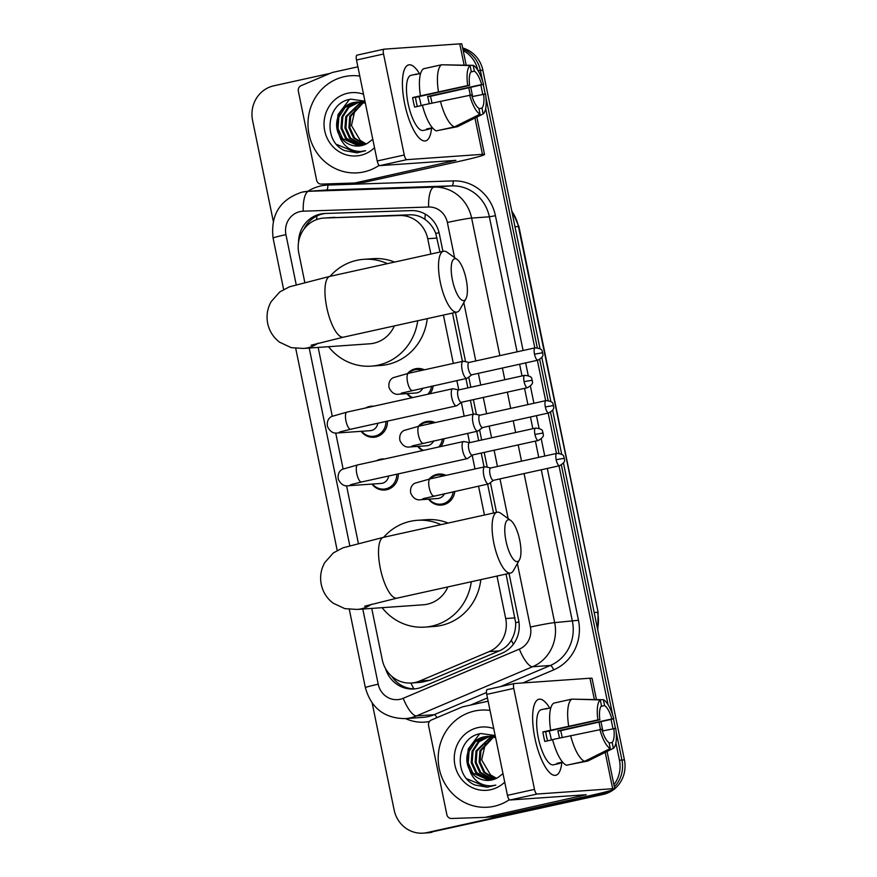 <?xml version="1.0" encoding="UTF-8"?>
<svg xmlns="http://www.w3.org/2000/svg" width="877" height="877" viewBox="0 0 877 877"><rect width="100%" height="100%" fill="white"/><g stroke="black" fill="none" stroke-linecap="round" stroke-linejoin="round"><path stroke-width="1.32" d="M407.487 373.547A15.578 14.756 86 0 1 415.336 368.789A15.578 14.756 86 0 1 417.375 368.493A15.578 14.756 86 0 1 424.38 369.809M433.139 385.825A15.578 14.756 86 0 1 430.059 393.762M418.318 426.321A15.578 14.756 86 0 1 426.167 421.563A15.578 14.756 86 0 1 428.206 421.267A15.578 14.756 86 0 1 435.211 422.582M443.97 438.588A15.578 14.756 86 0 1 440.89 446.525M429.149 479.083A15.578 14.756 86 0 1 437.009 474.325A15.578 14.756 86 0 1 439.037 474.029A15.578 14.756 86 0 1 446.042 475.356M454.801 491.361A15.578 14.756 86 0 1 443.258 504.812A15.578 14.756 86 0 1 441.219 505.108A15.578 14.756 86 0 1 428.579 499.166M376.485 460.754A15.578 14.756 86 0 1 380.399 459.252A15.578 14.756 86 0 1 382.438 458.956A15.578 14.756 86 0 1 384.565 458.967M398.268 473.887A15.578 14.756 86 0 1 386.658 489.739A15.578 14.756 86 0 1 384.619 490.024A15.578 14.756 86 0 1 371.969 484.082M365.654 407.98A15.578 14.756 86 0 1 369.568 406.49A15.578 14.756 86 0 1 371.607 406.194A15.578 14.756 86 0 1 373.723 406.204M387.437 421.113A15.578 14.756 86 0 1 375.816 436.965A15.578 14.756 86 0 1 373.788 437.261A15.578 14.756 86 0 1 361.138 431.32M439.969 252.039L435.748 233.435C433.402 227.505 429.796 222.813 424.928 219.371C420.434 216.191 415.369 214.668 409.734 214.81L323.799 218.055A29.204 27.658 -94 0 0 319.973 218.614A29.204 27.658 -94 0 0 298.805 253.157L304.779 282.284M430.881 254.045L427.735 238.719A29.204 27.658 -94 0 0 399.616 215.523L324.764 218.011A29.204 27.658 -94 0 0 323.799 218.055M371.727 608.408L382.284 659.855A29.204 27.658 -94 0 0 411.368 683.008L421.3 682.306L429.916 680.278L499.254 650.909C504.461 648.64 508.474 645.055 511.313 640.166C514.382 634.893 515.829 629.072 515.654 622.681L506.073 574.062M493.543 513.034L487.601 484.115M484.082 466.948L481.232 453.069M478.689 440.671L476.77 431.341M473.251 414.185L470.401 400.296M467.858 387.897L465.939 378.579M462.42 361.412L452.499 313.067M411.368 683.008A29.204 27.658 -94 0 0 419.798 680.98L489.136 651.622A29.204 27.658 -94 0 0 505.7 618.548L496.985 576.068M484.455 515.04L478.524 486.121M474.994 468.954L472.166 455.141M463.505 441.537A8.759 2.784 77.5 0 0 462.596 450.285A8.759 2.784 77.5 0 0 467.156 458.66A8.759 2.784 77.5 0 0 467.288 458.638L361.477 482.01A8.759 2.784 77.5 0 1 356.906 474.194A8.759 2.784 77.5 0 1 356.786 473.657A8.759 2.784 77.5 0 1 357.695 464.909L463.505 441.537A8.759 2.784 77.5 0 1 463.637 441.515A8.759 2.784 77.5 0 1 463.9 441.537L469.579 442.688L467.693 433.348M464.163 416.191L461.335 402.368M458.77 389.903L456.862 380.585M453.332 363.418L443.411 315.073M318.154 347.424L332.251 416.126M335.716 432.997L343.093 468.888M346.558 485.77L358.353 543.28M411.708 397.818A15.578 14.756 86 0 1 406.917 393.62M422.539 450.581A15.578 14.756 86 0 1 417.748 446.393M442.94 251.381L439.333 233.808A29.204 27.658 -94 0 0 411.214 210.612L325.126 213.473A29.204 27.658 -94 0 0 324.161 213.517A29.204 27.658 -94 0 0 320.335 214.076A29.204 27.658 -94 0 0 298.542 242.249M304.034 229.05A29.204 27.658 86 0 1 322.835 213.9A29.204 27.658 86 0 1 325.422 213.462M463.199 50.548A29.204 27.658 86 0 1 477.812 70.237M273.262 221.179L252.576 120.368A29.204 27.658 86 0 1 273.745 85.825L330.169 73.361M605.799 791.843A29.204 27.658 86 0 1 598.278 794.77L427.033 832.602A29.204 27.658 86 0 1 423.218 833.15A29.204 27.658 86 0 1 394.135 809.997L372.188 703.102M615.895 742.907L619.447 760.216A29.204 27.658 86 0 1 613.911 784.74M480.859 85.058L482.745 94.277M485.672 108.529L534.817 347.906M537.36 360.304L545.647 400.679M548.191 413.078L556.478 453.453M559.022 465.851L608.035 704.615M611.072 719.436L612.968 728.655M462.903 49.079A29.204 27.658 86 0 1 480.377 70.423L482.525 80.903L480.377 70.423A29.204 27.658 86 0 0 462.903 49.079M613.856 789.443A29.204 27.658 86 0 1 603.255 794.419L429.522 832.426A29.204 27.658 86 0 1 425.707 832.975A29.204 27.658 86 0 0 429.522 832.426L600.767 794.595L427.033 832.602M563.483 463.001L624.424 759.877L621.936 760.041A29.204 27.658 86 0 1 614.36 786.932A29.204 27.658 86 0 0 621.936 760.041L616.158 731.889L621.936 760.041L619.447 760.216M609.734 790.78A29.204 27.658 86 0 1 600.767 794.595A29.204 27.658 86 0 0 609.734 790.78M483.271 84.499L485.211 93.971L483.271 84.499M485.935 97.511L537.305 347.73L485.935 97.511M539.717 359.471L548.136 400.504L539.717 359.471M550.548 412.245L558.967 453.277L550.548 412.245M561.379 465.018L612.749 715.281L561.379 465.018M613.483 718.877L615.435 728.348L613.483 718.877M385.485 668.504A29.204 27.658 -94 0 0 413.889 688.971A29.204 27.658 -94 0 0 422.319 686.943L502.061 653.179A29.204 27.658 -94 0 0 518.625 620.105L509.044 573.405M496.514 512.376L490.407 482.624M487.25 467.233L484.203 452.411M481.659 440.013L479.576 429.851M476.419 414.47L473.372 399.638M470.828 387.239L468.746 377.077M465.577 361.697L455.47 312.409M415.128 688.851A29.204 27.658 86 0 1 391.646 676.189M432.021 832.251A29.204 27.658 86 0 1 428.195 832.799L423.218 833.15M462.672 47.994A29.204 27.658 86 0 1 482.865 70.248L540.035 348.75M541.822 357.465L550.866 401.523M552.653 410.228L561.697 454.297M624.424 759.877A29.204 27.658 86 0 1 614.733 788.73M379.127 165.347A48.663 46.097 86 0 1 363.867 171.914A48.663 46.097 86 0 1 357.498 172.835A48.663 46.097 86 0 1 308.452 130.892A48.663 46.097 86 0 1 344.31 76.661A48.663 46.097 86 0 1 350.679 75.74A48.663 46.097 86 0 1 359.8 76.058M357.421 102.006L354.955 102.39L345.034 107.542L338.862 117.101L338.018 128.491L342.622 138.676L358.879 145.999M365.358 103.168L356.928 102.039L353.968 102.456C340.375 104.988 332.306 122.21 339.048 134.729A22.002 20.84 86 0 0 358.748 146.01A22.002 20.84 86 0 0 361.62 145.593A22.002 20.84 86 0 0 367.759 143.115L372.769 139.268M361.379 101.732L359.899 101.918M359.406 102.006L348.991 107.268L342.819 116.816L341.975 128.206L346.579 138.391L360.885 145.746M361.872 101.688L359.406 101.918M358.912 101.995L347.994 107.345L341.833 116.893L340.978 128.283L345.593 138.467L360.381 145.834M363.363 101.732L361.905 102.072M362.87 101.71L361.401 102.017M361.412 102.203L346.777 116.542L345.922 127.932L350.537 138.117L362.87 145.275M360.907 102.138L345.79 116.608L344.935 127.998L349.55 138.182L362.376 145.418M365.117 101.995L363.911 102.412M363.429 102.598L350.723 116.268L349.879 127.658L354.483 137.842L364.843 144.595M364.865 101.864L363.407 102.302M362.925 102.477L349.737 116.334L348.893 127.724L353.497 137.908L364.35 144.782M366.411 143.872A22.002 20.84 86 0 1 360.272 140.473L366.312 143.927M364.953 101.162L350.943 99.167C326.211 102.181 322.517 141.372 344.672 150.636L357.071 152.839L365.61 150.734L360.918 151.48C350.044 151.458 342.754 145.878 339.048 134.729M374.512 147.731A31.736 30.059 86 0 1 360.469 155.339A31.736 30.059 86 0 1 324.709 130.783A31.736 30.059 86 0 1 347.72 93.236A31.736 30.059 86 0 1 363.527 94.245M360.272 140.473L351.458 125.543L355.371 108.255M349.408 99.485L338.018 114.646L336.702 127.373L340.824 139.542M336.702 144.431L356.873 152.85M404.67 103.76A38.939 12.366 -102.5 0 1 403.288 73.46A38.939 12.366 -102.5 0 1 419.469 73.69A38.939 12.366 -102.5 0 0 408.726 64.865A38.939 12.366 -102.5 0 0 404.67 103.76A38.939 12.366 -102.5 0 0 416.97 135.409A38.939 12.366 -102.5 0 0 431.55 128.382A38.939 12.366 -102.5 0 1 425.52 140.901A38.939 12.366 -102.5 0 1 404.67 103.76M379.763 165.632A4.867 1.546 -102.5 0 1 377.231 160.973L404.264 154.999A4.867 1.546 77.5 0 0 406.796 159.658L379.763 165.632L455.93 160.348L355.273 182.909A4.867 4.615 -94 0 1 354.472 183.008L321.311 184.104A4.867 4.615 -94 0 1 316.63 180.245L298.344 91.175A4.867 4.615 -94 0 1 301.107 85.661L331.824 72.659A4.867 4.615 -94 0 1 332.591 72.407L357.904 66.816M355.273 182.909L364.613 182.252L458.846 161.434A38.939 1.732 168.4 0 0 484.532 154.473A38.939 1.732 168.4 0 0 482.449 154.341L406.796 159.658M364.613 182.252A4.867 4.615 86 0 1 363.812 182.35M466.191 65.139L461.85 43.982A38.939 1.732 168.4 0 0 459.767 43.85L384.115 49.167A4.867 1.546 77.5 0 0 384.049 49.178A4.867 1.546 77.5 0 0 383.545 54.034L356.5 60.009A4.867 1.546 -102.5 0 1 357.005 55.141A4.867 1.546 -102.5 0 1 357.082 55.13L383.973 49.189M404.264 154.999L383.545 54.034M377.231 160.973L356.5 60.009M417.364 106.468A19.469 6.183 77.5 0 1 416.312 102.127A19.469 6.183 77.5 0 1 415.523 97.358L469.601 85.409A19.469 6.183 -102.5 0 1 471.267 71.41L470.061 65.556A25.312 8.036 -102.5 0 0 467.693 85.54L412.661 97.555A28.228 8.967 -102.5 0 0 413.505 102.324A28.228 8.967 -102.5 0 0 414.624 107.082L422.418 105.361M470.817 71.98L474.38 71.19A19.469 6.183 -102.5 0 1 481.659 84.565L427.581 96.503A19.469 6.183 77.5 0 1 428.754 101.261A19.469 6.183 77.5 0 1 429.204 103.672M418.943 96.602A19.469 6.183 -102.5 0 1 420.653 103.047A19.469 6.183 -102.5 0 1 421.124 105.646M432.712 128.119L429.675 128.787A28.228 8.967 -102.5 0 1 428.623 129.259L423.218 130.454A28.228 8.967 -102.5 0 1 408.101 103.519A28.228 8.967 -102.5 0 1 411.039 75.323L416.443 74.128A28.228 8.967 -102.5 0 1 417.595 74.106M474.38 71.19L473.174 65.337A25.312 8.036 -102.5 0 1 483.578 84.422L430.454 96.306A28.228 8.967 -102.5 0 1 431.561 101.063A28.228 8.967 -102.5 0 1 431.944 103.058M428.623 129.259A28.228 8.967 -102.5 0 1 426.562 129.007L432.361 127.724M439.388 130.213L457.509 126.683L483.15 113.944L481.955 108.079L478.93 108.748M436.362 130.881A32.12 10.195 -102.5 0 1 422.374 105.174L471.563 94.935A19.469 6.183 -102.5 0 0 478.842 108.299L480.037 114.163L454.396 126.902L436.362 130.881M473.174 65.337L443.532 64.81M454.396 126.902A32.12 10.195 -102.5 0 1 440.397 101.195M472.078 96.634L485.529 93.949A25.312 8.036 -102.5 0 1 483.15 113.944M480.037 114.163A25.312 8.036 -102.5 0 1 469.644 95.067M483.578 84.422L481.659 84.565M483.611 94.091A19.469 6.183 -102.5 0 1 481.955 108.079M416.443 74.128A28.228 8.967 -102.5 0 0 415.391 74.589L420.631 73.438M420.412 95.648A32.12 10.195 -102.5 0 1 423.613 68.746L441.635 64.755L470.061 65.556M438.434 91.668A32.12 10.195 -102.5 0 1 441.635 64.755M469.601 85.409L467.693 85.54M415.523 97.358L412.661 97.555M430.454 96.306L427.581 96.503M452.444 280.147A21.41 6.797 77.5 0 0 465.873 298.882A21.41 6.797 77.5 0 0 466.147 279.193A21.41 6.797 77.5 0 0 457.169 259.471A21.41 6.797 77.5 0 0 452.444 280.147M465.873 298.882L459.844 309.603A31.144 9.888 -102.5 0 1 457.005 312.069A31.144 9.888 -102.5 0 1 440.32 282.361A31.144 9.888 -102.5 0 1 443.565 251.25A31.144 9.888 -102.5 0 1 447.182 252.291L457.169 259.471M311.138 345.209L343.444 337.163A31.144 9.888 77.5 0 1 326.759 307.443A31.144 9.888 77.5 0 1 330.004 276.332L289.454 286.812L279.796 291.909L271.201 301.567C267.364 308.419 266.191 315.709 267.682 323.438C269.36 331.133 273.317 337.371 279.533 342.162L291.23 347.654L303.508 348.454L369.688 343.806A31.144 29.5 -94 0 0 373.766 343.214A31.144 29.5 -94 0 0 394.343 325.915M417.715 320.752A53.53 50.713 86 0 1 378.261 365.117A53.53 50.713 86 0 1 371.256 366.137A53.53 50.713 86 0 1 328.546 346.689M330.081 276.321A53.53 50.713 86 0 1 356.753 260.337A53.53 50.713 86 0 1 363.758 259.329A53.53 50.713 86 0 1 387.393 263.659M427.231 318.647A53.53 50.713 86 0 1 387.601 364.459A53.53 50.713 86 0 1 380.596 365.479L371.256 366.137M363.758 259.329L373.098 258.671A53.53 50.713 86 0 1 394.562 262.07M506.018 541.142A21.41 6.797 77.5 0 0 519.447 559.866A21.41 6.797 77.5 0 0 519.721 540.177A21.41 6.797 77.5 0 0 510.743 520.467A21.41 6.797 77.5 0 0 506.018 541.142M519.447 559.866L513.418 570.598A31.144 9.888 -102.5 0 1 510.578 573.065A31.144 9.888 -102.5 0 1 493.894 543.345A31.144 9.888 -102.5 0 1 497.138 512.234A31.144 9.888 -102.5 0 1 500.756 513.275L510.743 520.467M364.711 606.193L397.018 598.147A31.144 9.888 77.5 0 1 380.333 568.439A31.144 9.888 77.5 0 1 383.578 537.316L343.028 547.796L333.37 552.894L324.775 562.552C320.938 569.403 319.765 576.693 321.256 584.433C322.933 592.118 326.891 598.366 333.107 603.146L344.804 608.638L357.082 609.438L423.262 604.79A31.144 29.5 -94 0 0 427.34 604.198A31.144 29.5 -94 0 0 447.906 586.91M471.289 581.747A53.53 50.713 86 0 1 431.835 626.112A53.53 50.713 86 0 1 424.83 627.121A53.53 50.713 86 0 1 382.12 607.684M383.655 537.305A53.53 50.713 86 0 1 410.326 521.333A53.53 50.713 86 0 1 417.331 520.313A53.53 50.713 86 0 1 440.967 524.643M480.804 579.642A53.53 50.713 86 0 1 441.175 625.454A53.53 50.713 86 0 1 434.17 626.463L424.83 627.121M417.331 520.313L426.671 519.666A53.53 50.713 86 0 1 448.136 523.054M377.801 423.24A8.759 8.299 86 0 1 370.193 430.684L337.568 432.975C333.293 433.731 329.927 431.572 327.461 426.463C326.759 421.76 328.13 418.439 331.55 416.509L346.864 412.135A8.759 2.784 77.5 0 0 345.955 420.883A8.759 2.784 77.5 0 0 346.064 421.42A8.759 2.784 77.5 0 0 350.647 429.248L456.457 405.865A8.759 2.784 77.5 0 0 456.807 405.7L461.477 402.269M385.902 421.453A14.602 13.835 86 0 1 375.005 436.055A14.602 13.835 86 0 1 373.098 436.329A14.602 13.835 86 0 1 361.653 431.287M524.753 375.334C533.94 376.288 531.023 379.292 532.317 380.234L524.095 381.648A6.325 2.006 77.5 0 1 524.753 375.334L458.605 389.947A6.325 2.006 77.5 0 1 458.704 389.925L453.069 388.763A8.759 2.784 77.5 0 0 452.806 388.741A8.759 2.784 77.5 0 0 452.675 388.763A8.759 2.784 77.5 0 0 451.765 397.511A8.759 2.784 77.5 0 0 456.325 405.887A8.759 2.784 77.5 0 0 456.457 405.865M458.605 389.947A6.325 2.006 77.5 0 0 457.947 396.261A6.325 2.006 77.5 0 0 461.236 402.313A6.325 2.006 77.5 0 0 461.335 402.302L527.483 387.689C535.299 383.139 531.528 381.407 532.317 380.234M388.632 476.014A8.759 8.299 86 0 1 381.024 483.446L348.399 485.737C344.124 486.505 340.758 484.334 338.292 479.237C337.59 474.534 338.96 471.212 342.381 469.283L357.695 464.909M396.733 474.227A14.602 13.835 86 0 1 385.836 488.829A14.602 13.835 86 0 1 383.929 489.103A14.602 13.835 86 0 1 372.484 484.049M467.288 458.638A8.759 2.784 77.5 0 0 467.649 458.474L472.308 455.042M469.535 442.699A6.325 2.006 77.5 0 0 469.436 442.71A6.325 2.006 77.5 0 0 468.778 449.035A6.325 2.006 77.5 0 0 472.078 455.086A6.325 2.006 77.5 0 0 472.166 455.064L538.325 440.451C546.13 435.913 542.359 434.181 543.148 433.008L534.926 434.422A6.325 2.006 77.5 0 0 538.325 440.451M422.835 388.094A8.759 8.299 86 0 1 415.972 392.984L399.156 394.168C394.88 394.935 391.515 392.764 389.048 387.667C388.358 382.964 389.717 379.642 393.137 377.702L408.452 373.328A8.759 2.784 77.5 0 0 407.662 382.624A8.759 2.784 77.5 0 0 412.102 390.462A8.759 2.784 77.5 0 0 412.234 390.44A8.759 2.784 77.5 0 0 412.354 390.397M469.14 362.42L463.473 361.269A8.759 2.784 77.5 0 0 463.199 361.247A8.759 2.784 77.5 0 0 463.067 361.269A8.759 2.784 77.5 0 0 462.201 370.215A8.759 2.784 77.5 0 0 466.717 378.393A8.759 2.784 77.5 0 0 466.849 378.371A8.759 2.784 77.5 0 0 467.211 378.206L471.87 374.775M412.716 397.588A14.602 13.835 86 0 1 407.421 393.587M408.386 373.35A14.602 13.835 86 0 1 414.909 369.787A14.602 13.835 86 0 1 416.827 369.513A14.602 13.835 86 0 1 422.265 370.28M469.096 362.431A6.325 2.006 77.5 0 0 469.009 362.453A6.325 2.006 77.5 0 0 468.34 368.768A6.325 2.006 77.5 0 0 471.64 374.819A6.325 2.006 77.5 0 0 471.738 374.808L537.886 360.195C545.702 355.645 541.931 353.913 542.72 352.74L534.499 354.155A6.325 2.006 77.5 0 0 537.886 360.195M431.55 386.176A14.602 13.835 86 0 1 427.833 394.244M433.676 440.868A8.759 8.299 86 0 1 426.803 445.757L409.987 446.941C405.711 447.698 402.346 445.538 399.879 440.429C399.188 435.726 400.548 432.405 403.968 430.475L419.283 426.101A8.759 2.784 77.5 0 0 418.493 435.387A8.759 2.784 77.5 0 0 422.933 443.225A8.759 2.784 77.5 0 0 423.065 443.214A8.759 2.784 77.5 0 0 423.196 443.17M479.971 415.183L474.304 414.032A8.759 2.784 77.5 0 0 474.029 414.021A8.759 2.784 77.5 0 0 473.898 414.032A8.759 2.784 77.5 0 0 473.032 422.988A8.759 2.784 77.5 0 0 477.548 431.166A8.759 2.784 77.5 0 0 477.68 431.144A8.759 2.784 77.5 0 0 478.042 430.98L482.701 427.548M423.547 450.361A14.602 13.835 86 0 1 418.252 446.36M419.217 426.112A14.602 13.835 86 0 1 425.751 422.561A14.602 13.835 86 0 1 427.658 422.275A14.602 13.835 86 0 1 433.095 423.054M479.927 415.205A6.325 2.006 77.5 0 0 479.84 415.216A6.325 2.006 77.5 0 0 479.182 421.541A6.325 2.006 77.5 0 0 482.471 427.592A6.325 2.006 77.5 0 0 482.569 427.57L548.717 412.957C556.533 408.419 552.762 406.687 553.551 405.514L545.33 406.928A6.325 2.006 77.5 0 0 548.717 412.957M442.381 438.938A14.602 13.835 86 0 1 438.675 447.018M444.507 493.63A8.759 8.299 86 0 1 437.634 498.531L420.828 499.704C416.542 500.471 413.177 498.3 410.71 493.203C410.019 488.5 411.379 485.178 414.799 483.238L430.114 478.875A8.759 2.784 77.5 0 0 429.324 488.16A8.759 2.784 77.5 0 0 433.764 495.998A8.759 2.784 77.5 0 0 433.896 495.976A8.759 2.784 77.5 0 0 434.027 495.943M490.802 467.956L485.134 466.805A8.759 2.784 77.5 0 0 484.86 466.783A8.759 2.784 77.5 0 0 484.74 466.805A8.759 2.784 77.5 0 0 483.863 475.762A8.759 2.784 77.5 0 0 488.379 483.929A8.759 2.784 77.5 0 0 488.511 483.918A8.759 2.784 77.5 0 0 488.873 483.742L493.532 480.311M453.212 491.712A14.602 13.835 86 0 1 442.447 503.902A14.602 13.835 86 0 1 440.528 504.176A14.602 13.835 86 0 1 429.083 499.123M430.048 478.886A14.602 13.835 86 0 1 436.582 475.323A14.602 13.835 86 0 1 438.489 475.049A14.602 13.835 86 0 1 443.937 475.816M490.758 467.978A6.325 2.006 77.5 0 0 490.671 467.989A6.325 2.006 77.5 0 0 490.013 474.304A6.325 2.006 77.5 0 0 493.302 480.355A6.325 2.006 77.5 0 0 493.4 480.344L559.548 465.731C567.364 461.181 563.593 459.449 564.382 458.276L556.161 459.691A6.325 2.006 77.5 0 0 559.548 465.731M534.893 738.138A38.939 12.366 -102.5 0 1 533.501 707.838A38.939 12.366 -102.5 0 1 549.693 708.068A38.939 12.366 -102.5 0 0 538.949 699.243A38.939 12.366 -102.5 0 0 534.893 738.138A38.939 12.366 -102.5 0 0 547.182 769.787A38.939 12.366 -102.5 0 0 561.773 762.749A38.939 12.366 -102.5 0 1 555.744 775.279A38.939 12.366 -102.5 0 1 534.893 738.138M509.975 799.999A4.867 1.546 -102.5 0 1 507.443 795.351L534.488 789.377A4.867 1.546 77.5 0 0 537.02 794.036L509.975 799.999L586.154 794.726L485.485 817.276A4.867 4.615 -94 0 1 484.696 817.386L451.534 818.482A4.867 4.615 -94 0 1 446.842 814.612L428.568 725.553A4.867 4.615 -94 0 1 431.32 720.039L462.036 707.037A4.867 4.615 -94 0 1 462.804 706.785L488.116 701.194M485.485 817.276L494.825 816.63L589.07 795.812A38.939 1.732 168.4 0 0 614.755 788.851A38.939 1.732 168.4 0 0 612.661 788.719L537.02 794.036M494.825 816.63A4.867 4.615 86 0 1 494.036 816.728M596.415 699.506L592.074 678.359A38.939 1.732 168.4 0 0 589.98 678.228L514.339 683.534A4.867 1.546 77.5 0 0 514.262 683.545A4.867 1.546 77.5 0 0 513.758 688.412L486.724 694.387A4.867 1.546 -102.5 0 1 487.228 689.519A4.867 1.546 -102.5 0 1 487.305 689.508L514.196 683.567M534.488 789.377L513.758 688.412M507.443 795.351L486.724 694.387M547.588 740.846A19.469 6.183 77.5 0 1 546.524 736.505A19.469 6.183 77.5 0 1 545.746 731.725L599.824 719.787A19.469 6.183 -102.5 0 1 601.479 705.788L600.285 699.934A25.312 8.036 -102.5 0 0 597.906 719.918L542.885 731.933A28.228 8.967 -102.5 0 0 543.729 736.702A28.228 8.967 -102.5 0 0 544.836 741.46L552.631 739.739M601.03 706.358L604.593 705.568A19.469 6.183 -102.5 0 1 611.883 718.943L557.805 730.881A19.469 6.183 77.5 0 1 558.978 735.628A19.469 6.183 77.5 0 1 559.427 738.039M549.166 730.979A19.469 6.183 -102.5 0 1 550.866 737.425A19.469 6.183 -102.5 0 1 551.337 740.024M562.924 762.497L559.899 763.165A28.228 8.967 -102.5 0 1 558.846 763.637L553.431 764.821A28.228 8.967 -102.5 0 1 538.314 737.897A28.228 8.967 -102.5 0 1 541.252 709.701L546.667 708.506A28.228 8.967 -102.5 0 1 547.818 708.484M604.593 705.568L603.398 699.714A25.312 8.036 -102.5 0 1 613.79 718.8L560.666 730.684A28.228 8.967 -102.5 0 1 561.784 735.43A28.228 8.967 -102.5 0 1 562.168 737.436M558.846 763.637A28.228 8.967 -102.5 0 1 556.785 763.385L562.585 762.102M569.611 764.591L587.722 761.061L613.374 748.322L612.168 742.457L609.153 743.126M566.586 765.259A32.12 10.195 -102.5 0 1 552.587 739.552L601.775 729.313A19.469 6.183 -102.5 0 0 609.055 742.676L610.26 748.53L584.608 761.28L566.586 765.259M603.398 699.714L573.744 699.188M584.608 761.28A32.12 10.195 -102.5 0 1 570.609 735.573M602.302 731.012L615.753 728.327A25.312 8.036 -102.5 0 1 613.374 748.322M610.26 748.53A25.312 8.036 -102.5 0 1 599.868 729.445M613.79 718.8L611.883 718.943M613.834 728.458A19.469 6.183 -102.5 0 1 612.168 742.457M546.667 708.506A28.228 8.967 -102.5 0 0 545.615 708.967L550.844 707.816M550.635 730.026A32.12 10.195 -102.5 0 1 553.825 703.113L571.859 699.133L600.285 699.934M568.658 726.046A32.12 10.195 -102.5 0 1 571.859 699.133M599.824 719.787L597.906 719.918M545.746 731.725L542.885 731.933M560.666 730.684L557.805 730.881M509.351 799.714A48.663 46.097 86 0 1 494.08 806.292A48.663 46.097 86 0 1 487.722 807.213A48.663 46.097 86 0 1 438.675 765.27A48.663 46.097 86 0 1 474.534 711.039A48.663 46.097 86 0 1 480.903 710.118A48.663 46.097 86 0 1 490.013 710.436M487.645 736.384L485.178 736.768L475.257 741.92L469.085 751.468L468.241 762.858L472.846 773.043L489.103 780.377M495.582 737.546L487.152 736.417L484.181 736.833C470.598 739.366 462.53 756.588 469.272 769.107A22.002 20.84 86 0 0 488.96 780.387A22.002 20.84 86 0 0 491.844 779.971A22.002 20.84 86 0 0 497.983 777.493L502.992 773.646M491.591 736.11L490.122 736.296M489.629 736.384L479.204 741.646L473.043 751.194L472.188 762.584L476.803 772.769L491.098 780.124M492.085 736.066L489.618 736.296M489.136 736.373L478.217 741.712L472.045 751.26L471.201 762.65L475.805 772.834L490.605 780.201M493.587 736.11L492.118 736.45M493.082 736.088L491.613 736.395M491.635 736.581L476.989 750.92L476.145 762.31L480.749 772.494L493.082 779.653M491.131 736.516L476.003 750.986L475.159 762.376L479.763 772.56L492.589 779.796M495.341 736.373L494.135 736.79M493.652 736.976L480.947 750.635L480.092 762.025L484.707 772.209L495.056 778.973M495.088 736.241L493.63 736.68M493.148 736.855L479.96 750.712L479.105 762.102L483.72 772.286L494.562 779.16M496.634 778.25A22.002 20.84 86 0 1 490.495 774.851L496.525 778.305M495.165 735.529L481.166 733.545C456.435 736.559 452.729 775.75 474.895 785.014L487.294 787.217L495.834 785.112L491.142 785.847C480.267 785.836 472.977 780.256 469.272 769.107M504.724 782.109A31.736 30.059 86 0 1 490.682 789.717A31.736 30.059 86 0 1 454.933 765.161A31.736 30.059 86 0 1 477.932 727.614A31.736 30.059 86 0 1 493.751 728.623M490.495 774.851L481.681 759.921L485.584 742.633M479.631 733.852L468.241 749.024L466.926 761.751L471.037 773.909M466.926 778.798L487.097 787.228M334.882 217.299L324.764 218.011M413.922 688.851A29.204 8.902 -113 0 1 410.907 683.04M439.081 232.712A29.204 1.305 168.4 0 0 435.748 233.435M424.928 219.371A29.204 9.351 -91.9 0 1 425.301 214.12M518.954 621.979A29.204 1.305 168.4 0 0 515.654 622.681M316.586 219.601A29.204 9.351 -91.9 0 1 316.959 215.95M513.363 644.266A29.204 8.902 -113 0 1 511.313 640.166M409.734 214.81L399.616 215.523M437.097 238.062L427.735 238.719M515.062 617.89L505.7 618.548M499.254 650.909L489.136 651.622M429.916 680.278L419.798 680.98M454.582 257.619L447.369 222.484A19.469 18.439 -94 0 0 428.623 207.005L303.234 211.182A19.469 18.439 -94 0 0 300.044 211.587A19.469 18.439 -94 0 0 285.935 234.619L296.196 284.619M302.357 192.096A38.939 36.878 86 0 1 307.454 191.361L302.072 192.14C280.103 199.397 270.445 214.722 273.087 238.095A19.469 0.866 -11.6 0 1 285.935 234.619M362.793 609.044L378.217 684.203A19.469 18.439 -94 0 0 400.153 699.276A19.469 18.439 -94 0 0 403.223 698.289L519.37 649.112A19.469 18.439 -94 0 0 530.421 627.055L517.375 563.549M524.073 473.569L554.67 622.637A38.939 36.878 86 0 1 532.58 666.739L416.432 715.928A38.939 36.878 86 0 1 410.293 717.89A38.939 36.878 86 0 1 405.196 718.625L422.944 717.375A38.939 36.878 -94 0 0 428.031 716.641A38.939 36.878 -94 0 0 434.17 714.678L486.461 692.534M436.867 717.693A4.867 1.48 67 0 0 434.17 714.678L416.432 715.928A19.469 5.931 -113 0 1 403.223 698.289M307.794 191.339A43.795 41.493 86 0 1 320.686 185.979A43.795 41.493 86 0 1 327.855 185.069L453.245 180.903A43.795 41.493 86 0 1 495.428 215.709L523.098 350.504M525.641 362.892L528.239 375.542M530.41 386.154L533.929 403.267M536.472 415.665L539.07 428.316M541.252 438.928L544.76 456.04M547.303 468.439L578.469 620.291A43.795 41.493 86 0 1 553.628 669.896L522.824 682.942M487.448 697.928L470.554 705.075M429.445 721.519A43.795 41.493 86 0 1 405.536 718.603M478.031 70.588L482.865 70.248M598.278 794.77L603.255 794.419M303.234 211.182A19.469 6.238 -91.9 0 1 308.737 191.296L434.126 187.119L451.874 185.869L326.485 190.046A38.939 36.878 -94 0 0 325.203 190.112L307.454 191.361A38.939 36.878 86 0 1 308.737 191.296L326.485 190.046A4.867 1.557 88.1 0 0 327.855 185.069M428.623 207.005A19.469 6.238 -91.9 0 1 434.126 187.119A38.939 36.878 86 0 1 471.618 218.066L489.366 216.816A38.939 36.878 -94 0 0 451.874 185.869A4.867 1.557 88.1 0 0 453.245 180.903M519.37 649.112A19.469 5.931 -113 0 0 532.58 666.739L550.328 665.49A38.939 36.878 -94 0 0 572.407 621.387L541.284 469.765M500.504 686.592L550.328 665.49A4.867 1.48 67 0 1 553.628 669.896M530.421 627.055A19.469 0.866 -11.6 0 1 554.67 622.637L578.469 620.291M447.369 222.484A19.469 0.866 -11.6 0 1 471.618 218.066L499.857 355.634M502.4 368.033L504.812 379.741M507.355 392.129L510.688 408.397M513.231 420.796L515.643 432.504M518.186 444.902L521.519 461.17M538.741 457.366L535.409 441.098M532.854 428.7L530.453 416.992M527.91 404.593L524.567 388.336M522.023 375.937L519.622 364.229M517.079 351.83L489.366 216.816L495.428 215.709M309.219 348.048L349.77 545.615M508.156 518.603L500 478.886M497.456 466.487L494.113 450.219M491.569 437.82L489.169 426.112M486.625 413.714L483.282 397.445M480.739 385.058L478.338 373.35M475.794 360.951L463.801 302.554M349.309 609.405L365.369 687.678A19.469 0.866 -11.6 0 1 378.217 684.203M514.985 226.715L518.921 226.507L598.114 612.299L518.395 226.474A38.939 36.878 -94 0 0 511.817 211.247M597.555 628.952A38.939 36.878 -94 0 0 597.588 612.267L594.178 612.508M482.449 154.341L474.983 118M470.269 95.023L468.8 87.886M464.119 65.073L459.767 43.85M449.506 162.092L449.232 160.743M303.508 348.454A31.144 29.5 -94 0 0 307.586 347.862A31.144 29.5 -94 0 0 317.967 343.225M357.082 609.438A31.144 29.5 -94 0 0 361.16 608.846A31.144 29.5 -94 0 0 371.541 604.22M341.855 431.341A8.759 8.299 86 0 1 337.568 432.975M524.095 381.648A6.325 2.006 77.5 0 0 527.483 387.689M543.148 433.008C541.865 432.065 544.77 429.05 535.595 428.097A6.325 2.006 77.5 0 0 534.926 434.422M352.686 484.115A8.759 8.299 86 0 1 348.399 485.737M542.72 352.74C541.427 351.798 544.332 348.794 535.156 347.84A6.325 2.006 77.5 0 0 534.499 354.155M408.583 373.317A8.759 2.784 77.5 0 0 408.452 373.328L463.067 361.269M403.442 392.545A8.759 8.299 86 0 1 399.156 394.168M553.551 405.514C552.258 404.571 555.163 401.556 545.987 400.603A6.325 2.006 77.5 0 0 545.33 406.928M419.414 426.079A8.759 2.784 77.5 0 0 419.283 426.101L473.898 414.032M414.273 445.308A8.759 8.299 86 0 1 409.987 446.941M564.382 458.276C563.089 457.334 566.005 454.33 556.818 453.376A6.325 2.006 77.5 0 0 556.161 459.691M430.245 478.853A8.759 2.784 77.5 0 0 430.114 478.875L484.74 466.805M425.104 498.081A8.759 8.299 86 0 1 420.828 499.704M612.661 788.719L605.207 752.378M600.493 729.401L599.024 722.264M594.343 699.451L589.98 678.228M579.73 796.459L579.456 795.121M365.369 687.678C371.103 708.057 384.378 718.373 405.196 718.625M273.087 238.095L283.622 289.443M295.735 348.41L337.196 550.427M598.114 612.299L597.785 630.07M511.642 210.392L518.921 226.507M356.928 102.039L357.915 101.973M484.532 154.473L476.858 117.079M472.637 96.514L470.774 87.426M354.637 182.997L363.977 182.339M384.049 49.178L357.005 55.141M343.444 337.163L457.005 312.069M330.004 276.332L443.565 251.25M397.018 598.147L510.578 573.065M383.578 537.316L497.138 512.234M373.098 436.329L378.842 435.924M350.647 429.248L339.662 431.988M346.864 412.135L452.675 388.763M383.929 489.103L389.673 488.697M361.477 482.01L350.493 484.762M535.595 428.097L469.436 442.71M401.249 393.181L466.849 378.371M416.827 369.513L422.571 369.107M535.156 347.84L469.009 362.453M412.08 445.954L477.68 431.144M427.658 422.275L433.402 421.881M545.987 400.603L479.84 415.216M422.911 498.728L488.511 483.918M440.528 504.176L446.272 503.771M438.489 475.049L444.233 474.643M556.818 453.376L490.671 467.989M614.755 788.851L607.07 751.446M602.85 730.892L600.986 721.804M484.849 817.375L494.19 816.717M514.262 683.545L487.228 689.519M487.152 736.417L488.138 736.34"/></g></svg>
